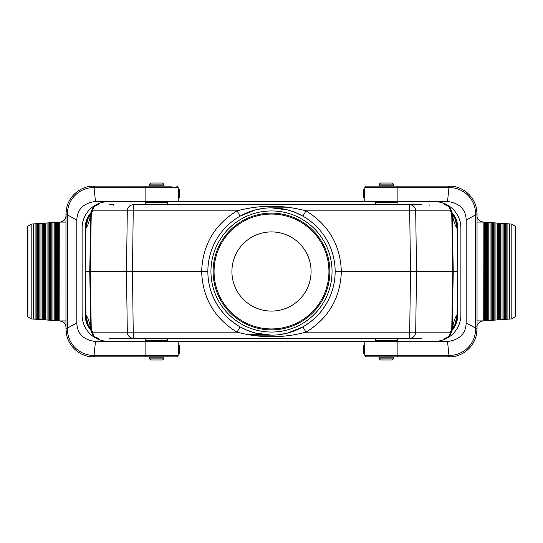 <?xml version="1.0" encoding="UTF-8"?>
<svg xmlns="http://www.w3.org/2000/svg" width="543" height="543" viewBox="0 0 543 543"><rect width="100%" height="100%" fill="white"/><g stroke="black" fill="none" stroke-linecap="round" stroke-linejoin="round"><path stroke-width="0.81" d="M311.085 271.5A39.585 39.585 0 0 1 251.708 305.784A39.585 39.585 0 0 1 251.708 237.216A39.585 39.585 0 0 1 311.085 271.5M177.887 186.677L178.24 189.819L179.597 189.819L179.584 197.584L178.24 197.584L178.24 201.467L95.459 201.467L94.061 187.674L93.057 187.681C80.513 187.478 67.217 198.446 67.488 214.071L67.502 214.919L76.828 220.091C77.154 209.36 83.364 203.15 95.459 201.467M172.145 186.12L93.905 186.12C80.724 185.679 66.11 196.885 65.961 214.057L65.961 328.101L67.502 328.081L76.828 322.909L76.828 220.091M58.379 320.818L58.379 222.182L59.75 222.087L59.839 320.92L33.232 319.06L33.232 223.94L58.379 222.182M93.057 187.681A1.554 0.842 90 0 1 93.905 186.12L146.427 186.12M145.755 186.12L149.169 186.12L149.624 184.111L163.619 184.111L164.074 185.211L149.169 185.211M164.074 185.211L164.074 186.12L167.319 186.12M145.755 356.88L94.882 356.88L176.692 356.88L164.074 356.88L163.619 358.889L149.624 358.889L149.169 357.789L164.074 357.789M66.579 334.793L65.961 328.943C66.11 346.115 80.724 357.321 93.905 356.88L94.882 356.88A1.554 0.821 90 0 1 94.061 355.326L95.459 341.533L178.24 341.533L178.152 355.855M60.137 222.06L60.205 222.06A6.211 6.211 0 0 0 60.212 222.053A6.211 6.211 0 0 1 60.185 222.06L62.336 221.435C65.425 218.883 66.633 217.037 65.961 215.904L65.961 215.863A6.211 6.211 0 0 0 65.961 215.863L65.961 214.899L67.508 214.919L67.488 328.929C67.217 344.554 80.513 355.522 93.057 355.319L145.103 355.332A1.554 0.821 90 0 0 145.924 356.88M60.137 320.94L60.205 320.94A6.211 6.211 0 0 0 60.205 320.94A6.211 6.211 0 0 0 60.185 320.94L65.961 320.913L65.961 222.087L59.839 222.087M65.961 222.087L65.961 215.904M65.947 216.216A6.211 6.211 0 0 0 65.961 215.883A6.211 6.211 0 0 1 60.185 222.06A6.211 6.211 0 0 0 65.961 215.863M33.232 319.06L31.65 318.945A7.33 6.211 4 0 1 31.182 318.904L31.182 224.096A8.647 8.647 0 0 1 31.65 224.055L33.232 223.94M176.692 186.12L178.24 187.668L176.692 186.12L178.24 187.668L178.24 201.467M67.488 214.071L65.961 214.057L66.579 208.207M67.929 203.747L68.296 202.878M94.882 186.12A1.554 0.821 90 0 0 94.061 187.674L145.103 187.668L145.103 201.467M65.961 321.707L65.961 327.137A6.211 6.211 0 0 0 65.941 326.655M67.488 328.929L65.961 328.943L65.961 328.101M31.182 318.904L27.883 316.847L27.157 314.451L27.15 228.549L27.883 226.153L27.883 316.847M31.182 224.096L27.883 226.153M95.459 341.533C83.364 339.85 77.154 333.64 76.828 322.909M68.296 340.122L67.929 339.253M145.103 341.533L145.103 355.332L178.24 355.332L176.692 356.88M93.057 355.319A1.554 0.842 90 0 0 93.905 356.88M65.961 327.137A6.211 6.211 0 0 0 60.185 320.94A6.211 6.211 0 0 1 65.961 327.137M37.487 223.648L37.487 319.352M36.191 223.736L36.191 319.264M35.098 223.811L35.098 319.189M42.266 223.309L42.266 319.691M40.969 223.404L40.969 319.596M39.877 223.478L39.877 319.522M47.051 222.976L47.051 320.024M45.755 223.064L45.755 319.936M44.662 223.146L44.662 319.854M51.829 222.644L51.829 320.356M50.533 222.732L50.533 320.268M49.44 222.806L49.44 320.194M56.615 222.311L56.615 320.689M55.318 222.399L55.318 320.601M54.219 222.474L54.219 320.526M57.707 222.23L57.707 320.77M52.922 222.569L52.922 320.431M48.144 222.901L48.144 320.099M43.359 223.234L43.359 319.766M38.58 223.567L38.58 319.433M33.802 223.906L33.802 319.094M178.24 345.416L179.597 345.416L179.584 353.181L178.24 353.181M365.113 356.323L364.76 353.181L363.403 353.181L363.416 345.416L364.76 345.416L364.76 341.533L447.541 341.533L448.939 355.326L449.943 355.319C462.487 355.522 475.783 344.554 475.512 328.929L475.498 328.081L466.172 322.909C465.846 333.64 459.636 339.85 447.541 341.533M448.118 356.88A1.554 0.821 -90 0 0 448.939 355.326L364.76 355.332L366.308 356.88L364.76 355.332L366.308 356.88L449.095 356.88C462.276 357.321 476.89 346.115 477.039 328.943L477.039 214.899L475.498 214.919L466.172 220.091L466.172 322.909M484.621 222.182L484.621 320.818L483.25 320.913L483.161 222.08L509.768 223.94L509.768 319.06L484.621 320.818M449.943 355.319A1.554 0.842 -90 0 1 449.095 356.88L396.573 356.88M397.245 356.88L393.831 356.88L393.376 358.889L379.381 358.889L378.926 357.789L393.831 357.789M378.926 357.789L378.926 356.88L375.681 356.88M393.831 185.211L393.831 186.12L397.245 186.12L366.308 186.12L378.926 186.12L379.381 184.111L393.376 184.111L393.831 185.211L378.926 185.211M476.421 208.207L477.039 214.057C476.89 196.885 462.276 185.679 449.095 186.12L397.076 186.12A1.554 0.821 -90 0 1 397.897 187.668L448.939 187.668L447.541 201.467L364.76 201.467L364.848 187.145M396.573 186.12L448.118 186.12A1.554 0.821 -90 0 1 448.939 187.674L449.943 187.681A1.554 0.842 -90 0 0 449.095 186.12M482.863 320.94L482.795 320.94A6.211 6.211 0 0 1 482.815 320.94A6.211 6.211 0 0 0 482.795 320.94A6.211 6.211 0 0 0 482.788 320.947A6.211 6.211 0 0 1 482.815 320.94L480.664 321.565C477.575 324.117 476.367 325.963 477.039 327.096L477.039 327.137A6.211 6.211 0 0 0 477.039 327.137L477.039 328.101L475.492 328.081L475.512 214.071C475.783 198.446 462.487 187.478 449.943 187.681M477.059 216.345A6.211 6.211 0 0 1 477.039 215.863A6.211 6.211 0 0 0 477.059 216.345A6.211 6.211 0 0 1 477.039 215.876A6.211 6.211 0 0 0 477.039 215.876L477.039 320.913L483.161 320.913M477.039 320.913L477.039 327.096M477.053 326.784A6.211 6.211 0 0 0 477.039 327.117A6.211 6.211 0 0 1 477.053 326.784A6.211 6.211 0 0 0 477.039 327.137M509.768 223.94L511.35 224.055A7.33 6.211 -176 0 1 511.818 224.096L511.818 318.904A8.647 8.647 0 0 1 511.35 318.945L509.768 319.06M364.76 355.332L364.76 341.533M475.512 328.929L477.039 328.943L476.421 334.793M475.071 339.253L474.704 340.122M475.512 214.071L477.039 214.057L477.039 214.899M477.039 222.087L482.815 222.06A6.211 6.211 0 0 1 482.795 222.06A6.211 6.211 0 0 0 482.795 222.06A6.211 6.211 0 0 0 482.815 222.06A6.211 6.211 0 0 1 482.795 222.06L482.863 222.06M511.818 224.096L515.117 226.153L515.85 228.542L515.85 314.451L515.117 316.847L515.117 226.153M511.818 318.904L515.117 316.847M447.541 201.467C459.636 203.15 465.846 209.36 466.172 220.091M474.704 202.878L475.071 203.747M397.897 201.467L397.897 187.668L364.76 187.668L366.308 186.12M505.513 319.352L505.513 223.648M506.809 319.264L506.809 223.736M507.902 319.189L507.902 223.811M500.734 319.691L500.734 223.309M502.031 319.596L502.031 223.404M503.123 319.522L503.123 223.478M495.949 320.024L495.949 222.976M497.245 319.936L497.245 223.064M498.338 319.854L498.338 223.146M491.171 320.356L491.171 222.644M492.467 320.268L492.467 222.732M493.56 320.194L493.56 222.806M486.385 320.689L486.385 222.311M487.682 320.601L487.682 222.399M488.781 320.526L488.781 222.474M485.293 320.77L485.293 222.23M490.078 320.431L490.078 222.569M494.856 320.099L494.856 222.901M499.641 319.766L499.641 223.234M504.42 319.433L504.42 223.567M509.198 319.094L509.198 223.906M364.76 197.584L363.403 197.584L363.416 189.819L364.76 189.819M421.538 204.745L133.3 204.745A6.211 6 90 0 0 127.3 210.847L92.751 210.847L90.749 214.363C89.1 222.236 87.504 226.662 85.977 227.626L85.21 271.5L207.854 271.5A63.646 63.646 0 0 1 303.327 216.379A63.646 63.646 0 0 1 303.327 326.621A63.646 63.646 0 0 1 207.854 271.5A63.646 63.646 0 0 1 303.327 216.379A63.646 63.646 0 0 1 303.327 326.621A63.646 63.646 0 0 1 207.854 271.5M421.538 338.255L109.258 338.255M452.217 329.139A23.288 23.288 0 0 0 457.023 315.374L457.79 271.5L457.023 227.626C455.496 226.662 453.9 222.236 452.251 214.363L450.249 210.847A6.211 6 -90 0 0 444.622 204.759A8.959 8.471 82.3 0 0 444.188 204.745M90.437 328.678L87.864 324.164L85.977 315.374L85.21 271.5L85.21 314.967A23.288 23.288 0 0 0 90.851 330.164M109.258 204.745L113.338 204.745M90.437 214.322L87.864 218.836L85.977 227.626A23.288 23.288 0 0 1 90.783 213.861M444.188 338.255A8.959 8.471 97.7 0 0 444.622 338.241A6.211 6 -90 0 0 450.249 332.153L452.251 328.637C453.9 320.764 455.496 316.338 457.023 315.374L455.136 324.164L452.563 328.678M329.873 271.5A58.372 58.372 0 0 0 242.314 220.947A58.372 58.372 0 0 0 242.314 322.053A58.372 58.372 0 0 0 329.873 271.5M98.812 204.745A8.959 8.471 -82.3 0 0 98.378 204.759L95.996 205.356L92.636 208.471M451.627 211.037L451.593 210.922A6.211 4.738 160.5 0 1 451.735 212.876L452.747 271.5L457.79 271.5L457.79 228.033A23.288 23.288 0 0 0 452.149 212.836M453.371 216.935L451.844 211.736L452.251 214.363L453.235 271.5L452.251 328.637L451.844 331.278L453.371 326.065M452.563 214.322L455.136 218.836L457.023 227.626A23.288 23.288 0 0 0 452.217 213.861M450.364 208.471L447.004 205.356L444.622 204.759M445.403 204.847L447.004 205.356M451.532 210.765A6.211 4.738 160.5 0 1 451.593 210.922L450.405 208.471M444.622 338.241L447.004 337.644L450.364 334.529M247.241 334.529L262.602 334.529M90.783 329.139A23.288 23.288 0 0 1 85.977 315.374C87.504 316.338 89.1 320.764 90.749 328.637L92.751 332.153L127.3 332.153A6.211 6 90 0 0 133.3 338.255L121.462 338.255M335.146 271.5L452.747 271.5L451.735 330.124A6.211 4.738 19.5 0 1 451.593 332.078A6.211 4.738 19.5 0 1 451.532 332.235M263.301 208.383L255.244 209.965L240.094 216.141L237.026 210.847C260.016 204.745 282.998 204.745 305.974 210.847C328.583 224.754 340.38 244.974 341.357 271.5C340.38 298.026 328.583 318.246 305.974 332.153C282.984 338.255 260.002 338.255 237.026 332.153L240.094 326.859L247.506 330.456L255.244 333.035L271.425 335.146L255.604 333.13M91.373 331.963L91.407 332.078A6.211 4.738 -19.5 0 1 91.265 330.124L90.253 271.5L91.265 212.876A6.211 4.738 -160.5 0 1 91.407 210.922A6.211 4.738 -160.5 0 1 91.468 210.765M89.629 326.065L91.156 331.264L90.749 328.637L89.765 271.5L90.749 214.363L91.156 211.722L89.629 216.935M92.595 208.471L91.373 211.03M450.405 334.529L451.627 331.97M279.699 334.617L287.756 333.035L302.906 326.859L305.974 332.153L409.7 332.153L409.7 338.255A6.211 6 -90 0 0 415.7 332.153L409.7 332.153L410.515 271.5L409.7 210.847L415.7 210.847L416.515 271.5L415.7 332.153L450.249 332.153M92.751 332.153A6.211 6 90 0 0 98.378 338.241A8.959 8.471 -97.7 0 0 98.812 338.255M127.3 332.153L237.026 332.153C214.417 318.246 202.62 298.026 201.643 271.5C202.62 244.974 214.417 224.754 237.026 210.847L127.3 210.847L126.485 271.5L127.3 332.153M98.378 204.759A6.211 6 90 0 0 92.751 210.847M445.403 338.153L447.004 337.644M92.636 334.529L95.405 337.332L98.378 338.241M95.996 337.644L97.597 338.153M91.468 332.235A6.211 4.738 -19.5 0 1 91.407 332.078L92.595 334.529M97.597 204.847L95.996 205.356M212.34 294.971C217.981 308.743 227.232 319.372 240.094 326.859M302.682 326.988L302.906 326.859C315.768 319.372 325.019 308.743 330.66 294.971M450.249 210.847L415.7 210.847A6.211 6 -90 0 0 409.7 204.745L409.7 210.847L305.974 210.847L302.906 216.141L295.494 212.544L287.756 209.965L271.575 207.854L287.396 209.869M328.943 271.5A57.443 57.443 0 0 1 242.782 321.246A57.443 57.443 0 0 1 242.782 221.754A57.443 57.443 0 0 1 328.943 271.5M452.149 330.164A23.288 23.288 0 0 0 457.79 314.967L457.79 271.5M90.851 212.836A23.288 23.288 0 0 0 85.21 228.033L85.21 271.5M146.081 201.643L108.498 201.643A26.39 26.39 0 0 0 82.108 228.033L82.108 314.967A26.39 26.39 0 0 0 108.498 341.357L146.081 341.357M396.919 341.357L434.502 341.357A26.39 26.39 0 0 0 460.892 314.967L460.892 228.033A26.39 26.39 0 0 0 434.502 201.643L396.919 201.643M375.837 201.643L167.163 201.643M167.163 341.357L375.837 341.357M163.619 358.889L162.52 359.989L150.723 359.989L149.624 358.889M149.624 184.111L150.723 183.011L162.52 183.011L163.619 184.111M393.376 358.889L392.277 359.989L380.48 359.989L379.381 358.889M379.381 184.111L380.48 183.011L392.277 183.011L393.376 184.111M483.161 222.08L479.998 221.082C477.725 219.209 476.74 217.485 477.039 215.91M145.924 186.12A1.554 0.821 90 0 0 145.103 187.668L178.24 187.668M178.443 189.819L178.443 197.584M178.443 345.416L178.443 353.181M397.076 356.88A1.554 0.821 -90 0 0 397.897 355.332L397.897 341.533M364.557 353.181L364.557 345.416M364.557 197.584L364.557 189.819M210.956 271.5A60.544 60.544 0 0 0 301.772 323.933A60.544 60.544 0 0 0 301.772 219.067A60.544 60.544 0 0 0 210.956 271.5M133.3 204.745L132.485 271.5L133.3 338.255M270.482 335.14L250.852 335.14M292.148 207.86L272.518 207.86M156.622 340.407L167.488 340.407L167.034 341.499L146.21 341.499L145.755 340.407L156.622 340.407M167.488 202.593L145.755 202.593L146.21 201.501L167.034 201.501L167.488 204.745M386.378 340.407L397.245 340.407L396.79 341.499L375.966 341.499L375.512 340.407L386.378 340.407M397.245 202.593L375.512 202.593L375.966 201.501L396.79 201.501L397.245 204.745M59.845 320.92L63.002 321.918C65.275 323.791 66.26 325.515 65.961 327.09M179.597 189.819L179.597 197.584M179.597 345.416L179.597 353.181M363.403 353.181L363.403 345.416M363.403 197.584L363.403 189.819M113.921 205.356L113.046 204.745M429.079 205.356L429.954 204.745M149.169 356.88L149.169 357.789M145.755 338.255L145.755 340.407M167.488 338.255L167.488 340.407M145.755 204.745L145.755 202.593M375.512 338.255L375.512 340.407M397.245 338.255L397.245 340.407M375.512 204.745L375.512 202.593"/></g></svg>
